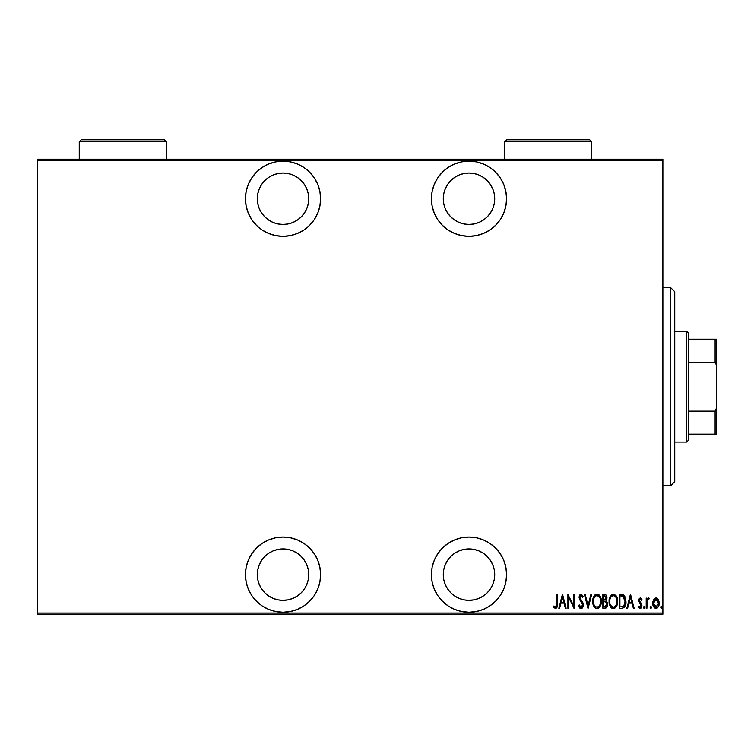 <?xml version="1.0" encoding="UTF-8"?>
<svg xmlns="http://www.w3.org/2000/svg" width="754" height="754" viewBox="0 0 754 754"><rect width="100%" height="100%" fill="white"/><g stroke="black" fill="none" stroke-linecap="round" stroke-linejoin="round"><path stroke-width="1.13" d="M283.023 537.055A37.587 37.587 0 0 1 320.61 574.642A37.587 37.587 0 0 1 283.023 612.239L290.356 611.513L297.406 609.373L303.909 605.896L309.602 601.221L314.277 595.528L317.754 589.034L319.894 581.975L320.61 574.642L319.894 567.31L317.754 560.26L314.277 553.756L309.602 548.064L303.909 543.389L297.406 539.921L290.356 537.781L283.023 537.055L275.691 537.781L268.641 539.921L262.138 543.389L256.445 548.064L251.77 553.756L248.292 560.26L246.153 567.31L245.436 574.642L246.153 581.975L248.292 589.034L251.77 595.528L256.445 601.221L262.138 605.896L268.641 609.373L275.691 611.513L283.023 612.239A37.587 37.587 0 0 1 245.436 574.642A37.587 37.587 0 0 1 283.023 537.055M283.023 161.158A37.587 37.587 0 0 1 320.61 198.745A37.587 37.587 0 0 1 283.023 236.332L290.356 235.616L297.406 233.476L303.909 229.998L309.602 225.323L314.277 219.631L317.754 213.128L319.894 206.078L320.61 198.745L319.894 191.412L317.754 184.362L314.277 177.859L309.602 172.166L303.909 167.492L297.406 164.014L290.356 161.874L283.023 161.158L275.691 161.874L268.641 164.014L262.138 167.492L256.445 172.166L251.77 177.859L248.292 184.362L246.153 191.412L245.436 198.745L246.153 206.078L248.292 213.128L251.77 219.631L256.445 225.323L262.138 229.998L268.641 233.476L275.691 235.616L283.023 236.332A37.587 37.587 0 0 1 245.436 198.745A37.587 37.587 0 0 1 283.023 161.158M468.997 537.055A37.587 37.587 0 0 1 506.584 574.642A37.587 37.587 0 0 1 468.997 612.239L476.33 611.513L483.38 609.373L489.883 605.896L495.576 601.221L500.251 595.528L503.729 589.034L505.868 581.975L506.584 574.642L505.868 567.31L503.729 560.26L500.251 553.756L495.576 548.064L489.883 543.389L483.38 539.921L476.33 537.781L468.997 537.055L461.665 537.781L454.615 539.921L448.112 543.389L442.419 548.064L437.744 553.756L434.266 560.26L432.127 567.31L431.411 574.642L432.127 581.975L434.266 589.034L437.744 595.528L442.419 601.221L448.112 605.896L454.615 609.373L461.665 611.513L468.997 612.239A37.587 37.587 0 0 1 431.411 574.642A37.587 37.587 0 0 1 468.997 537.055M468.997 161.158A37.587 37.587 0 0 1 506.584 198.745A37.587 37.587 0 0 1 468.997 236.332L476.33 235.616L483.38 233.476L489.883 229.998L495.576 225.323L500.251 219.631L503.729 213.128L505.868 206.078L506.584 198.745L505.868 191.412L503.729 184.362L500.251 177.859L495.576 172.166L489.883 167.492L483.38 164.014L476.33 161.874L468.997 161.158L461.665 161.874L454.615 164.014L448.112 167.492L442.419 172.166L437.744 177.859L434.266 184.362L432.127 191.412L431.411 198.745L432.127 206.078L434.266 213.128L437.744 219.631L442.419 225.323L448.112 229.998L454.615 233.476L461.665 235.616L468.997 236.332A37.587 37.587 0 0 1 431.411 198.745A37.587 37.587 0 0 1 468.997 161.158M468.997 173.024L474.012 173.514L478.837 174.985L483.286 177.36L487.188 180.555L490.383 184.457L492.758 188.905L494.219 193.731L494.718 198.745L494.219 203.759L492.758 208.585L490.383 213.033L487.188 216.926L483.286 220.13L478.837 222.505L474.012 223.966L468.997 224.466L463.983 223.966L459.158 222.505L454.709 220.13L450.807 216.926L447.612 213.033L445.237 208.585L443.776 203.759L443.277 198.745L443.776 193.731L445.237 188.905L447.612 184.457L450.807 180.555L454.709 177.36L459.158 174.985L463.983 173.514L468.997 173.024A25.721 25.721 0 0 1 494.718 198.745A25.721 25.721 0 0 1 468.997 224.466A25.721 25.721 0 0 1 443.277 198.745A25.721 25.721 0 0 1 468.997 173.024L470.355 173.062M468.997 600.363L463.983 599.873L459.158 598.403L454.709 596.028L450.807 592.832L447.612 588.931L445.237 584.491L443.776 579.666L443.277 574.642L443.776 569.628L445.237 564.803L447.612 560.354L450.807 556.461L454.709 553.257L459.158 550.882L463.983 549.421L468.997 548.921A25.721 25.721 0 0 1 494.718 574.642A25.721 25.721 0 0 1 468.997 600.363A25.721 25.721 0 0 1 443.277 574.642A25.721 25.721 0 0 1 468.997 548.921L474.012 549.421L478.837 550.882L483.286 553.257L487.188 556.461L490.383 560.354L492.758 564.803L494.219 569.628L494.718 574.642L494.219 579.666L492.758 584.491L490.383 588.931L487.188 592.832L483.286 596.028L478.837 598.403L474.012 599.873L467.838 600.335M283.023 173.024L288.047 173.514L292.863 174.985L297.312 177.36L301.214 180.555L304.409 184.457L306.784 188.905L308.254 193.731L308.744 198.745L308.254 203.759L306.784 208.585L304.409 213.033L301.214 216.926L297.312 220.13L292.863 222.505L288.047 223.966L283.023 224.466L278.009 223.966L273.184 222.505L268.735 220.13L264.843 216.926L261.638 213.033L259.263 208.585L257.802 203.759L257.303 198.745L257.802 193.731L259.263 188.905L261.638 184.457L264.843 180.555L268.735 177.36L273.184 174.985L278.009 173.514L283.023 173.024A25.721 25.721 0 0 1 308.744 198.745A25.721 25.721 0 0 1 283.023 224.466A25.721 25.721 0 0 1 257.303 198.745A25.721 25.721 0 0 1 283.023 173.024L284.098 173.043M283.023 600.363L278.009 599.873L273.184 598.403L268.735 596.028L264.843 592.832L261.638 588.931L259.263 584.491L257.802 579.666L257.303 574.642L257.802 569.628L259.263 564.803L261.638 560.354L264.843 556.461L268.735 553.257L273.184 550.882L278.009 549.421L283.023 548.921A25.721 25.721 0 0 1 308.744 574.642A25.721 25.721 0 0 1 283.023 600.363A25.721 25.721 0 0 1 257.303 574.642A25.721 25.721 0 0 1 283.023 548.921L288.047 549.421L292.863 550.882L297.312 553.257L301.214 556.461L304.409 560.354L306.784 564.803L308.254 569.628L308.744 574.642L308.254 579.666L306.784 584.491L304.409 588.931L301.214 592.832L297.312 596.028L292.863 598.403L288.047 599.873L281.779 600.335M662.879 613.03L37.7 613.03L37.7 160.366L662.879 160.366L662.879 613.03L662.879 159.179L37.7 159.179L662.879 159.179L662.879 160.366L37.7 160.366L37.7 613.03L662.879 613.03L662.879 614.218L662.879 613.03M653.605 599.656L652.804 604.086L654.425 607.865L655.961 608.459L657.497 607.865L658.996 604.915L658.694 600.495L656.338 598.007L653.803 599.326L652.766 603.247C652.615 605.905 653.68 607.639 655.961 608.459C658.242 607.639 659.307 605.905 659.156 603.247L658.308 599.647L655.961 597.979L653.605 599.656M646.904 608.28L646.197 608.28L646.904 608.28L647.196 600.74L649.213 598.327L647.931 598.158L646.904 599.647L646.904 598.158L646.197 598.158L646.197 608.28L646.197 598.158L646.197 608.28L646.904 608.28L647.055 601.4L649.213 598.327L648.506 597.979L646.904 599.647L646.904 598.158L646.197 598.158L646.904 598.158M640.325 597.979L639.062 598.978L638.751 601.032L641.013 604.623L641.164 606.122L640.382 607.168L638.864 606.15L638.384 607.083L640.137 608.459L641.305 607.771L641.927 605.528L641.645 603.963L639.496 601.051L639.901 599.383L641.428 600.288L641.927 599.421L640.325 597.979L638.732 600.636L641.22 605.585L640.118 607.215L638.864 606.15L638.384 607.083L640.137 608.459L641.927 605.528L639.449 600.589L640.297 599.223L641.428 600.288L641.927 599.421L640.184 597.988M621.758 608.28L623.878 607.696L625.17 605.896L625.848 599.703L623.85 595.189L619.204 594.425L619.204 608.28L621.758 608.28C624.887 607.422 626.291 605.17 625.952 601.532L623.473 594.925L619.204 594.425L619.204 608.28L619.204 594.425L623.85 595.189M606.291 607.884L602.87 608.28L606.291 607.884L607.667 604.35L607.319 602.342L606.037 600.806L606.913 598.648L606.433 595.519L605.028 594.482L602.87 594.425L602.87 608.28L602.87 594.425L602.87 608.28L605.066 608.28L607.667 604.35L606.037 600.806L606.951 597.856C607.074 595.867 606.235 594.727 604.425 594.425L602.87 594.425L604.425 594.425M590.91 594.425L591.683 594.425L588.129 608.28L591.683 594.425L590.91 594.425L588.045 605.613L585.179 594.425L584.407 594.425L587.96 608.28L584.407 594.425L587.96 608.28L591.683 594.425L590.91 594.425L588.045 605.613L585.179 594.425L584.407 594.425L585.179 594.425M568.601 608.28L568.601 597.385L574.105 608.28L574.105 594.425L573.398 594.425L573.398 605.349L567.894 594.425L567.894 608.28L568.601 608.28L567.894 608.28L568.601 608.28L568.601 597.385L574.105 608.28L574.105 594.425L573.398 594.425L573.398 605.349L567.894 594.425L567.894 608.28L568.045 594.425M556.706 603.643L556.198 606.857L555.264 607.159L553.945 605.971L553.511 607.036L555.679 608.619L557.253 606.65L557.413 594.425L556.706 594.425L556.706 603.643L555.557 607.215L553.945 605.971L553.511 607.036L555.5 608.629C557.197 607.667 557.837 606.046 557.413 603.784L557.413 594.425L556.706 594.425L556.669 605.17M559.609 608.28L558.837 608.28L562.39 594.425L558.837 608.28L559.609 608.28L560.75 603.841L564.209 603.841L565.34 608.28L566.113 608.28L562.569 594.425L558.837 608.28L559.609 608.28L560.75 603.841L564.209 603.841L565.34 608.28L566.113 608.28L562.569 594.425L566.113 608.28L565.34 608.28M580.505 608.544L582.116 608.195L583.313 605.49L582.795 602.474L579.817 597.724L580.665 595.537L581.523 595.698L582.493 597.272L583.162 596.414L581.249 594.095L579.487 595.283L579.1 597.847L582.342 603.502L582.54 605.641L581.032 607.215L579.242 604.906L578.544 605.603L579.364 607.517L581.014 608.629L583.342 604.887L579.788 597.243L580.948 595.49L582.493 597.272L583.162 596.414L581.042 594.077L579.081 597.309L579.534 599.411L582.625 604.868L581.032 607.215L579.242 604.906L578.544 605.603L581.164 608.629M592.748 601.419L593.162 604.595L594.953 607.771L597.027 608.629L599.1 607.743L600.797 604.765L601.268 601.343L600.797 597.913L599.062 594.925L596.961 594.077L594.897 594.991L593.228 597.988L592.748 601.419C592.521 605.038 593.945 607.441 597.027 608.629C600.09 607.413 601.513 604.981 601.268 601.343C601.522 597.677 600.08 595.255 596.961 594.077C593.916 595.34 592.512 597.79 592.748 601.419M609.081 601.419L610.551 606.885L613.36 608.629L616.159 606.857L617.611 601.343L616.141 595.811L613.294 594.077L611.23 594.991L609.958 596.904L609.081 601.409C608.855 605.038 610.288 607.441 613.36 608.629C616.433 607.413 617.846 604.981 617.611 601.343C617.856 597.677 616.414 595.255 613.294 594.077C610.25 595.34 608.846 597.79 609.081 601.419L609.1 601.994M627.611 608.28L626.838 608.28L630.391 594.425L626.838 608.28L627.611 608.28L628.751 603.841L632.21 603.841L633.341 608.28L634.123 608.28L630.57 594.425L626.838 608.28L627.611 608.28L628.751 603.841L632.21 603.841L633.341 608.28L634.123 608.28L630.57 594.425L634.123 608.28L633.341 608.28M643.539 607.121L643.907 608.318L644.793 608.016L644.425 606.188L643.53 607.3L644.236 606.15L643.53 607.3L644.236 606.15L644.953 607.3L644.236 606.15L644.953 607.3L644.236 608.459L644.953 607.3L644.236 608.459L643.53 607.3L644.152 606.159M650.721 606.159L650.099 607.3L650.806 608.459L650.259 608.016L650.994 608.421L651.484 607.667L650.627 606.188L650.099 607.3L650.806 606.15L650.099 607.3L650.806 606.15L651.522 607.3L650.806 606.15L651.522 607.3L650.806 608.459L651.522 607.3M660.749 607.3L661.465 608.459L660.749 607.3L661.644 608.421L662.135 606.932L661.644 606.188L660.909 606.584L660.749 607.3L661.465 606.15L660.749 607.3L661.465 606.15L662.172 607.3L661.465 606.15L662.172 607.3L661.465 608.459L662.172 607.3M37.7 614.218L662.879 614.218L37.7 614.218L37.7 613.03L37.7 614.218M556.706 594.425L557.413 594.425L557.413 604.501M557.385 605.217L557.329 606.075M557.253 606.65L556.716 607.96L557.253 606.65M553.7 607.309L553.945 605.971L555.802 607.168M554.444 606.518L555.01 607.017M556.659 605.302L556.697 604.661M562.475 597.102L563.841 602.418L561.108 602.418L562.475 597.102L563.841 602.418L561.108 602.418L562.475 597.102M573.398 594.425L574.105 594.425L573.945 608.28M580.043 608.289L579.553 607.799M578.544 605.603L579.242 604.906L581.032 607.215L582.022 606.725M582.05 606.697L582.625 604.868L582.163 603.143M582.333 606.254L582.512 605.754M582.465 603.831L581.673 602.352M579.081 597.309L579.487 595.283L580.778 594.105M579.195 596.169L579.477 595.292M581.042 594.077L583.162 596.414L582.314 596.876M579.845 596.678L579.788 597.243M579.92 598.176L580.542 599.336M581.805 600.9L582.314 601.626M583.2 603.662L583.304 604.246M583.342 604.887L583.304 604.265M583.219 606.093L583.068 606.65M582.823 607.224L583.059 606.668M582.512 607.743L581.325 608.601M582.795 602.474L582.173 601.409M582.229 596.706L582.493 597.272M580.335 606.913L579.854 606.32M592.804 600.231L592.955 599.138M593.624 596.904L593.407 597.441M594.011 596.141L594.878 595.01M594.915 594.972L593.879 596.386M597.545 594.133L598.082 594.293M598.092 594.293L599.062 594.925M599.807 595.811L600.373 596.8M601.07 599.025L600.787 597.894M601.258 601.937L601.07 603.652M600.608 605.311L599.835 606.838M599.458 607.347L596.734 608.619M596.442 608.572L595.914 608.412M595.717 608.318L594.227 606.904M594.209 606.876L593.662 605.914M592.955 603.709L593.172 604.604M592.955 603.69L592.795 602.55M598.148 608.393L598.648 608.11M600.957 604.208L601.221 602.503M598.506 596.046L596.998 595.49C599.543 596.442 600.731 598.393 600.561 601.343L600.523 600.41L600.561 601.343C600.75 604.322 599.562 606.282 596.998 607.215L598.365 606.791M599.807 597.696L600.014 598.176M598.704 606.527L596.998 607.215C594.472 606.282 593.294 604.35 593.464 601.409C593.285 598.45 594.463 596.471 596.998 595.49L599.402 596.998M599.6 605.434L599.176 606.037M599.845 604.962L600.043 604.482M600.241 603.869L599.816 605.019M600.523 602.286L600.391 603.219M596.998 595.49L596.084 595.698L596.998 595.49M594.482 597.225L596.084 595.698M595.302 596.216L594.765 596.81M593.86 598.619L594.143 597.865M605.038 594.482L606.159 595.113M606.678 596.094L606.838 596.65M607.328 602.352L607.488 602.87M607.536 605.651L607.404 606.15M606.536 607.677L606.951 607.149M605.547 601.871L604.058 601.711L605.547 601.871L606.951 604.35L604.633 606.857L603.577 606.857L603.577 601.711L605.368 601.815M606.188 598.535L606.244 597.884L603.577 600.288L603.577 595.849L604.557 595.849L606.244 597.884L606.169 597.13L605.971 599.251L604.991 600.184L605.971 599.251M605.877 596.433L606.169 597.13M604.633 606.857L603.577 606.857L603.577 601.711L604.058 601.711M605.603 606.744L605.123 606.838M606.225 597.507L606.178 598.582M604.067 600.288L603.577 600.288L603.577 595.849L604.557 595.849M609.138 600.222L609.289 599.138M610.344 596.141L609.958 596.904M611.249 594.981L612.182 594.322M613.879 594.133L614.435 594.293M616.15 595.82L616.697 596.8M617.403 599.025L617.13 597.894M617.432 599.166L617.554 600.165M617.554 602.531L617.403 603.643M616.942 605.311L616.169 606.838M613.944 608.572L615.424 607.752M612.776 608.572L612.248 608.412M612.05 608.318L611.296 607.781M611.277 607.752L610.57 606.904M610.551 606.885L609.995 605.914M609.289 603.7L609.505 604.604M609.289 603.69L609.138 602.587M612.173 594.331L611.23 594.991M614.84 596.046L613.332 595.49C615.877 596.442 617.074 598.393 616.895 601.343L616.857 602.286L616.895 601.343C617.083 604.322 615.895 606.282 613.332 607.215L614.699 606.791M616.574 603.869L615.33 606.244M609.835 602.342L609.92 603.002M616.141 597.696L616.348 598.176M615.038 606.527L613.332 607.215C610.806 606.282 609.628 604.35 609.798 601.409C609.618 598.45 610.797 596.471 613.332 595.49L615.735 596.998M616.178 604.962L616.376 604.482M613.332 595.49L612.418 595.698L613.332 595.49M610.815 597.225L612.418 595.698M611.635 596.216L611.098 596.81M610.203 598.619L610.486 597.865M609.835 600.457L609.967 599.534M625.877 599.986L624.189 595.5L625.226 597.206M625.943 602.144L625.782 603.756M625.5 604.981L624.746 606.716M624.5 607.064L625.584 604.689M621.541 594.444L620.862 594.425M622.436 596.028L621.796 595.914L622.436 596.028M622.078 606.8L619.911 606.857L619.911 595.849L623.049 596.235L625.226 602.229L625.217 600.778L623.794 606.103M625.226 602.229L623.812 606.093L620.872 606.857L622.333 606.763M621.145 595.867L621.796 595.914M625.17 600.241L625.217 600.778M624.538 597.875L625.151 600.033M630.476 597.102L631.843 602.418L629.119 602.418L630.476 597.102L631.843 602.418L629.119 602.418L630.476 597.102M641.39 598.619L641.927 599.421L641.428 600.288L640.089 599.26M640.721 599.373L639.449 600.589L640.862 602.861M639.449 600.589L639.826 601.796M640.532 602.55L641.777 604.34M641.541 603.765L641.927 605.528M641.842 606.47L641.56 607.347M641.541 607.375L640.994 608.12M638.384 607.083L638.864 606.15L640.382 607.168M641.164 606.122L638.732 600.636M640.589 604.058L641.107 604.849M638.808 599.779L639.364 598.469M639.543 598.28L639.062 598.978M643.53 607.3L644.236 608.459M646.904 599.647L648.506 597.979L649.213 598.327L648.808 599.402L648.101 599.289M648.355 597.997L649.213 598.327M648.808 599.402L647.582 599.798M647.045 601.409L646.904 604.859M646.904 604.878L646.951 602.446M646.989 601.918L647.055 601.4M654.029 599.015L654.538 598.497M656.696 598.111L655.773 597.988M657.893 599.015L657.365 598.478M658.958 601.39L659.109 602.342M658.996 604.915L658.779 605.716M656.376 608.421L656.923 608.242M656.168 608.44L655.151 608.308M652.926 604.915L653.218 605.962M652.832 604.388L652.776 603.662M652.766 603.247L652.776 602.766M652.813 602.295L652.955 601.409M653.529 602.361L653.473 603.257L656.282 599.251L655.32 599.345L655.961 599.223L658.44 603.257L655.961 607.215L655.33 607.093L656.272 607.187L653.473 603.257L653.756 605.104M658.355 602.182L658.431 603.577M657.139 599.703L658.148 601.334M656.121 599.232L656.875 599.496M658.317 604.529L658.148 605.151M655.33 607.093L654.255 606.188M654.783 606.763L655.301 607.083M654.01 605.745L653.501 602.606L654.444 600.052M654.349 600.184L653.709 601.513M594.981 606.197L594.218 605.028M593.502 600.467L593.634 599.534M594.209 597.743L594.454 597.262M600.391 599.477L600.523 600.41M606.781 605.453L606.395 606.197M616.885 601.815L616.15 605.019M613.332 607.215L612.003 606.819L610.551 605.028M610.542 597.743L610.787 597.262M616.725 599.477L616.857 600.41M621.475 606.847L619.911 606.857L619.911 595.849L620.495 595.849M625.16 602.927L624.859 604.293M655.038 599.496L655.631 599.251M492.126 228.377L495.576 225.323M459.158 222.505L454.709 220.13L450.807 216.926L447.612 213.033M445.237 208.585L443.776 203.759M490.383 213.033L487.188 216.926L483.286 220.13L478.837 222.505M474.012 223.966L468.997 224.466M434.266 589.034L437.744 595.528M454.615 609.373L456 609.92M494.238 546.791L491.391 544.454M445.237 584.491L443.776 579.666M447.612 560.354L450.807 556.461L454.709 553.257L459.158 550.882M463.983 549.421L468.997 548.921M478.837 550.882L483.286 553.257L487.188 556.461L490.383 560.354M303.909 229.998L309.602 225.323M318.631 210.79L319.894 206.078M317.754 184.362L314.277 177.859M297.406 164.014L296.058 163.486M273.184 222.505L268.735 220.13L264.843 216.926L261.638 213.033M257.802 203.759L257.303 198.745L257.802 193.731M261.638 184.457L264.843 180.555M301.214 216.926L297.312 220.13L292.863 222.505M288.047 223.966L283.023 224.466M319.244 564.567L318.631 562.597M305.634 544.614L303.919 543.398M264.843 592.832L261.638 588.931M257.802 579.666L257.303 574.642L257.802 569.628M261.638 560.354L264.843 556.461L268.735 553.257L273.184 550.882M278.009 549.421L283.023 548.921M292.863 550.882L297.312 553.257L301.214 556.461M674.755 291.798L674.755 481.486L670.796 485.614L662.879 485.435L670.796 485.435L674.755 481.486L674.755 291.732L670.796 287.774L670.796 485.435L670.796 287.953M662.879 485.614L670.796 485.614L674.755 481.589M688.6 362.222L688.6 333.277L686.621 331.298L686.621 442.089L688.6 440.11L688.6 362.222L688.6 440.11L686.621 442.089L686.621 331.298L674.755 331.298L686.621 331.298L688.6 333.277L688.6 362.222L715.112 362.222L716.3 364.936L716.3 408.451L715.112 411.166L688.6 411.166L715.112 411.166L715.112 434.172L716.3 434.172L716.3 408.451L716.3 434.172L715.112 434.172L715.112 411.166L716.3 408.451L716.3 339.215L688.6 339.215L715.112 339.215L715.112 362.222L715.112 339.215L716.3 339.215L716.3 364.936L715.112 362.222L688.6 362.222M674.755 442.089L686.621 442.089L674.755 442.089M688.6 434.172L715.112 434.172L688.6 434.172M504.605 141.761L506.584 139.782L589.685 139.782L591.664 141.761L591.664 159.179L591.664 141.761L504.605 141.761L504.605 159.179L504.605 141.761L591.664 141.761L589.685 139.782L506.584 139.782L504.605 141.761M79.245 141.761L81.225 139.782L164.315 139.782L166.295 141.761L166.295 159.179L166.295 141.761L79.245 141.761L79.245 159.179L79.245 141.761L166.295 141.761L164.315 139.782L81.225 139.782L79.245 141.761M662.879 287.774L670.796 287.774"/></g></svg>
